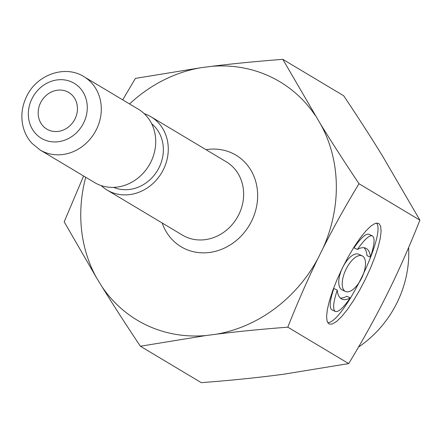 <?xml version="1.0" encoding="UTF-8"?>
<svg xmlns="http://www.w3.org/2000/svg" width="442" height="442" viewBox="0 0 442 442"><rect width="100%" height="100%" fill="white"/><g stroke="black" fill="none" stroke-linecap="round" stroke-linejoin="round"><path stroke-width="0.66" d="M362.225 255.885L358.782 254.266A19.658 8.945 115.2 0 0 342.312 268.233A19.658 8.945 115.2 0 0 342.031 289.83L345.473 291.449A19.658 8.945 115.2 0 0 361.749 277.88A19.658 8.945 115.2 0 0 362.584 256.073A19.658 8.945 115.2 0 0 362.225 255.885A19.658 8.945 115.2 0 0 345.754 269.852A19.658 8.945 115.2 0 0 345.473 291.449M350.257 297.869A28.1 12.79 -64.8 0 1 341.87 299.09A28.1 12.79 -64.8 0 1 337.268 290.101L333.826 288.477C329.765 300.853 329.113 307.969 331.87 309.825L335.307 311.444C338.334 312.395 343.323 307.87 350.257 297.869L346.821 296.251A28.1 12.79 -64.8 0 1 340.285 297.996M337.268 290.101C333.207 302.477 332.55 309.593 335.307 311.444M370.429 257.238C374.49 244.862 375.142 237.746 372.391 235.89C369.357 234.94 364.374 239.465 357.44 249.465A28.1 12.79 -64.8 0 1 365.827 248.244A28.1 12.79 -64.8 0 1 370.429 257.238L366.987 255.614A28.1 12.79 -64.8 0 0 363.97 247.719M357.44 249.465L353.998 247.846C360.937 237.846 365.921 233.321 368.948 234.271L372.391 235.89M376.551 223.017C386.518 234.702 343.235 323.025 327.704 322.699M378.8 223.403L380.617 226.1L381.114 231.149L380.264 238.299L378.103 247.194L374.75 257.399L370.363 268.404L365.158 279.675L359.396 290.643L353.357 300.775L347.346 309.571L341.655 316.588L336.566 321.489L332.334 324.025L329.163 324.069L327.196 321.599L326.572 316.726L327.318 309.687L329.389 300.847L332.693 290.643L337.053 279.587L342.257 268.233L348.047 257.15L354.125 246.896L360.186 237.989L365.932 230.868L371.07 225.895L375.346 223.32L378.8 223.403M359.003 183.734C345.539 205.917 333.506 227.508 322.903 248.498L317.804 258.769C307.483 279.93 297.483 302.731 287.797 327.179L348.694 363.6C362.158 341.417 374.192 319.831 384.794 298.836L389.894 288.565C400.214 267.404 410.215 244.603 419.9 220.155L382.12 155.33C370.783 136.97 357.976 117.113 343.699 95.765L282.803 59.344L320.583 124.169C331.92 142.528 344.727 162.385 359.003 183.734L419.9 220.155M85.715 177.259A138.921 123.567 -59.1 0 0 96.511 277.758L64.184 221.845L83.593 175.993M122.716 99.864L135.39 78.4L200.773 67.731A138.921 123.567 -59.1 0 0 129.556 103.958M101.969 286.67A138.921 123.567 -59.1 0 0 205.768 335.566L140.39 346.235C126.114 324.887 113.307 305.03 101.969 286.67L96.511 277.758M287.797 327.179C261.946 329.146 238.122 331.483 216.32 334.202L205.768 335.566M216.32 334.202A138.921 123.567 -59.1 0 0 317.804 258.769M322.903 248.498A138.921 123.567 -59.1 0 0 320.583 124.169M315.124 115.263A138.921 123.567 -59.1 0 0 211.326 66.366C233.127 63.654 256.951 61.311 282.803 59.344M200.773 67.731L211.326 66.366M101.201 185.59A42.708 37.99 -59.1 0 0 107.069 190.038A42.708 37.99 -59.1 0 0 161.595 172.883A42.708 37.99 -59.1 0 0 150.915 116.732A42.708 37.99 -59.1 0 0 144.225 113.66M40.078 149.965L94.511 182.524A42.708 37.99 -59.1 0 0 149.037 165.369A42.708 37.99 -59.1 0 0 138.357 109.218L83.925 76.659C65.123 64.626 36.741 74.576 26.636 96.411C21.686 106.688 20.597 117.102 23.354 127.672C25.012 133.589 27.84 138.766 31.835 143.202L40.078 149.965A42.708 37.99 -59.1 0 0 94.605 132.815A42.708 37.99 -59.1 0 0 83.925 76.659M48.327 129.92A21.354 18.995 120.9 0 1 46.852 129.136A21.354 18.995 120.9 0 1 41.515 101.058A21.354 18.995 120.9 0 1 68.775 92.483A21.354 18.995 120.9 0 1 74.582 119.743A21.354 18.995 120.9 0 1 48.327 129.92M408.618 247.542A103.864 92.389 120.9 0 1 358.501 347.092M140.39 346.235L201.287 382.656C227.133 380.689 250.957 378.346 272.758 375.634L283.316 374.269L348.694 363.6M113.605 187.369A37.371 33.238 -59.1 0 0 157.518 170.446A37.371 33.238 -59.1 0 0 151.656 123.749M162.175 222.995A53.388 47.487 -59.1 0 0 220.254 249.824A53.388 47.487 -59.1 0 0 257.133 188.17A53.388 47.487 -59.1 0 0 206.016 149.689M150.915 116.732L226.282 161.811A42.708 37.99 120.9 0 1 236.962 217.961A42.708 37.99 120.9 0 1 182.435 235.116L107.069 190.038M32.012 98.654A32.034 28.492 120.9 0 1 83.041 92.058A32.034 28.492 120.9 0 1 58.388 141.716A32.034 28.492 120.9 0 1 32.012 98.654"/></g></svg>
